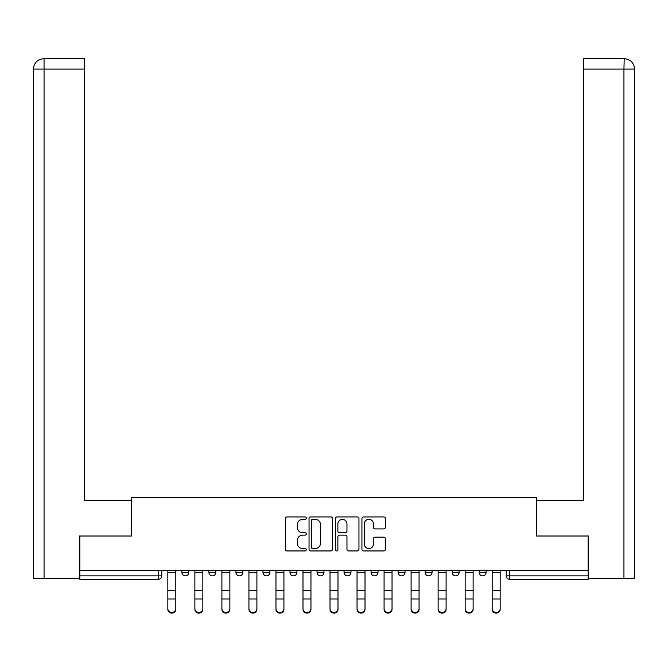 <?xml version="1.0" encoding="UTF-8"?>
<svg xmlns="http://www.w3.org/2000/svg" width="668" height="668" viewBox="0 0 668 668"><rect width="100%" height="100%" fill="white"/><g stroke="black" fill="none" stroke-linecap="round" stroke-linejoin="round"><path stroke-width="1" d="M306.278 518.117A1.194 1.194 0 0 0 305.092 516.932L287.023 516.932A1.703 1.703 0 0 0 285.32 518.627L285.32 549.238A1.703 1.703 0 0 0 287.023 550.941L305.092 550.941A1.194 1.194 0 0 0 306.278 549.747A1.194 1.194 0 0 0 305.092 548.562L302.754 548.562A5.444 5.444 0 0 1 297.31 543.117L297.31 540.571A5.444 5.444 0 0 1 302.754 535.126L305.092 535.126A1.194 1.194 0 0 0 306.278 533.932A1.194 1.194 0 0 0 305.092 532.747L302.754 532.747A5.444 5.444 0 0 1 297.31 527.303L297.31 524.747A5.444 5.444 0 0 1 302.754 519.312L305.092 519.312A1.194 1.194 0 0 0 306.278 518.117M479.19 570.489L479.19 572.401L486.12 572.401A3.465 3.465 0 0 1 482.655 575.866A3.465 3.465 0 0 1 479.19 572.401L479.19 570.489M398.103 570.489L398.103 572.401L405.033 572.401A3.465 3.465 0 0 1 401.568 575.866A3.465 3.465 0 0 1 398.103 572.401L398.103 570.489M344.045 570.489L344.045 572.401L350.976 572.401A3.465 3.465 0 0 1 347.51 575.866A3.465 3.465 0 0 1 344.045 572.401L344.045 570.489M317.024 570.489L317.024 572.401L323.955 572.401A3.465 3.465 0 0 1 320.49 575.866A3.465 3.465 0 0 1 317.024 572.401L317.024 570.489M262.967 570.489L262.967 572.401L269.897 572.401A3.465 3.465 0 0 1 266.432 575.866A3.465 3.465 0 0 1 262.967 572.401L262.967 570.489M383.699 528.914A1.703 1.703 0 0 0 385.403 527.219L385.403 518.627A1.703 1.703 0 0 0 383.699 516.932L363.634 516.932A1.703 1.703 0 0 0 361.931 518.627L361.931 549.238A1.703 1.703 0 0 0 363.634 550.941L383.699 550.941A1.703 1.703 0 0 0 385.403 549.238L385.403 538.867A1.703 1.703 0 0 0 383.699 537.164L375.115 537.164A1.703 1.703 0 0 0 373.412 538.867L373.412 544.011A4.551 4.551 0 0 1 368.861 548.562A4.551 4.551 0 0 1 364.31 544.011L364.31 523.862A4.551 4.551 0 0 1 368.861 519.312A4.551 4.551 0 0 1 373.412 523.862L373.412 527.219A1.703 1.703 0 0 0 375.115 528.914L383.699 528.914M44.055 578.463L33.4 578.463L33.4 69.088C34.026 62.775 37.483 59.31 43.779 58.692L84.51 58.692L84.51 69.088L44.055 69.088L44.055 578.463L79.317 578.463L79.317 536.012L131.462 536.012L131.462 497.376L536.538 497.376L536.538 536.012L588.166 536.012L588.166 570.489L79.834 570.489L79.834 575.866L161.781 575.866L161.781 570.489L161.781 575.866A3.465 3.465 0 0 1 158.316 579.331L79.834 579.331L79.834 575.866M79.834 536.012L79.834 570.489M332.514 518.627A1.703 1.703 0 0 0 330.81 516.932L310.745 516.932A1.703 1.703 0 0 0 309.042 518.627L309.042 549.238A1.703 1.703 0 0 0 310.745 550.941L330.81 550.941A1.703 1.703 0 0 0 332.514 549.238L332.514 518.627M337.19 516.932L357.255 516.932A1.703 1.703 0 0 1 358.958 518.627L358.958 549.238A1.703 1.703 0 0 1 357.255 550.941L348.671 550.941A1.703 1.703 0 0 1 346.968 549.238L346.968 536.822A1.703 1.703 0 0 0 345.264 535.126L339.569 535.126A1.703 1.703 0 0 0 337.866 536.822L337.866 549.747A1.194 1.194 0 0 1 336.68 550.941A1.194 1.194 0 0 1 335.486 549.747L335.486 518.627A1.703 1.703 0 0 1 337.19 516.932M506.219 570.489L506.219 575.866L588.166 575.866L588.166 579.331L509.684 579.331A3.465 3.465 0 0 1 506.219 575.866A3.465 3.465 0 0 0 509.684 579.331L509.684 570.489M588.166 570.489L588.166 575.866M486.12 570.489L486.12 572.401A3.465 3.465 0 0 1 482.655 575.866M459.091 570.489L459.091 572.401A3.465 3.465 0 0 1 455.626 575.866A3.465 3.465 0 0 1 452.161 572.401L459.091 572.401M452.161 570.489L452.161 572.401M432.062 570.489L432.062 572.401A3.465 3.465 0 0 1 428.597 575.866A3.465 3.465 0 0 1 425.132 572.401L432.062 572.401L432.062 570.489M425.132 570.489L425.132 572.401M405.033 570.489L405.033 572.401M378.004 570.489L378.004 572.401A3.465 3.465 0 0 1 374.539 575.866A3.465 3.465 0 0 1 371.074 572.401L378.004 572.401L378.004 570.489M371.074 570.489L371.074 572.401M350.976 570.489L350.976 572.401L350.976 570.489M323.955 572.401L323.955 570.489L323.955 572.401A3.465 3.465 0 0 1 320.49 575.866M296.926 570.489L296.926 572.401A3.465 3.465 0 0 1 293.461 575.866A3.465 3.465 0 0 1 289.995 572.401A3.465 3.465 0 0 0 293.461 575.866A3.465 3.465 0 0 0 296.926 572.401L296.926 570.489M289.995 570.489L289.995 572.401L296.926 572.401M269.897 570.489L269.897 572.401M242.868 570.489L242.868 572.401A3.465 3.465 0 0 1 239.403 575.866A3.465 3.465 0 0 1 235.938 572.401A3.465 3.465 0 0 0 239.403 575.866A3.465 3.465 0 0 0 242.868 572.401L235.938 572.401L235.938 570.489M208.909 570.489L208.909 572.401L215.839 572.401L215.839 570.489L215.839 572.401A3.465 3.465 0 0 1 212.374 575.866A3.465 3.465 0 0 1 208.909 572.401A3.465 3.465 0 0 0 212.374 575.866M181.88 570.489L181.88 572.401L188.81 572.401L188.81 570.489L188.81 572.401A3.465 3.465 0 0 1 185.345 575.866A3.465 3.465 0 0 1 181.88 572.401A3.465 3.465 0 0 0 185.345 575.866M312.616 519.312A1.194 1.194 0 0 0 311.422 520.497L311.422 547.368A1.194 1.194 0 0 0 312.616 548.562L315.079 548.562A5.444 5.444 0 0 0 320.523 543.117L320.523 524.747A5.444 5.444 0 0 0 315.079 519.312L312.616 519.312M346.968 523.946A4.551 4.551 0 0 0 342.417 519.395A4.551 4.551 0 0 0 337.866 523.946L337.866 531.043A1.703 1.703 0 0 0 339.569 532.747L345.264 532.747A1.703 1.703 0 0 0 346.968 531.043L346.968 523.946M167.843 609.308L167.843 608.64A3.983 3.808 0 0 0 171.835 612.439A3.983 3.808 0 0 0 175.818 608.64L175.818 609.308A3.983 3.808 180 0 1 171.835 613.115A3.983 3.808 180 0 1 167.843 609.308L167.843 599.647M167.843 570.489L167.843 608.64M175.818 570.489L175.818 608.64M194.872 609.308L194.872 608.64A3.983 3.808 0 0 0 198.864 612.439A3.983 3.808 0 0 0 202.847 608.64L202.847 609.308A3.983 3.808 180 0 1 198.864 613.115A3.983 3.808 180 0 1 194.872 609.308L194.872 599.647M221.901 609.308L221.901 608.64A3.983 3.808 0 0 0 225.884 612.439A3.983 3.808 0 0 0 229.875 608.64L229.875 609.308A3.983 3.808 180 0 1 225.884 613.115A3.983 3.808 180 0 1 221.901 609.308L221.901 599.647M131.287 536.012L131.287 500.499L84.51 500.499L84.51 69.088M43.796 58.692C37.475 59.318 34.01 62.784 33.4 69.088L33.4 474.505L33.4 69.088L44.055 69.088L44.055 58.692L84.51 58.692M536.713 536.012L536.713 500.499L583.49 500.499L583.49 58.692L624.196 58.692L623.945 69.088L583.49 69.088M634.6 474.505L634.6 69.088L634.6 578.463L588.683 578.463L588.683 536.012L588.166 536.012M623.945 578.463L623.945 69.088L634.6 69.088C633.974 62.775 630.517 59.31 624.221 58.692M194.872 570.489L194.872 608.64M202.847 570.489L202.847 608.64M221.901 570.489L221.901 608.64M229.875 570.489L229.875 608.64M248.93 609.308L248.93 608.64A3.983 3.808 0 0 0 252.913 612.439A3.983 3.808 0 0 0 256.904 608.64L256.904 609.308A3.983 3.808 180 0 1 252.913 613.115A3.983 3.808 180 0 1 248.93 609.308L248.93 599.647M275.959 609.308L275.959 608.64A3.983 3.808 0 0 0 279.942 612.439A3.983 3.808 0 0 0 283.925 608.64L283.925 609.308A3.983 3.808 180 0 1 279.942 613.115A3.983 3.808 180 0 1 275.959 609.308L275.959 599.647M302.988 609.308L302.988 608.64A3.983 3.808 0 0 0 306.971 612.439A3.983 3.808 0 0 0 310.954 608.64L310.954 609.308A3.983 3.808 180 0 1 306.971 613.115A3.983 3.808 180 0 1 302.988 609.308L302.988 599.647M248.93 570.489L248.93 608.64M256.904 570.489L256.904 608.64M275.959 570.489L275.959 608.64M283.925 570.489L283.925 608.64M302.988 570.489L302.988 608.64M310.954 570.489L310.954 608.64M330.017 609.308L330.017 608.64A3.983 3.808 0 0 0 334 612.439A3.983 3.808 0 0 0 337.983 608.64L337.983 609.308A3.983 3.808 180 0 1 334 613.115A3.983 3.808 180 0 1 330.017 609.308L330.017 599.647M330.017 570.489L330.017 608.64M337.983 570.489L337.983 608.64M357.046 609.308L357.046 608.64A3.983 3.808 0 0 0 361.029 612.439A3.983 3.808 0 0 0 365.012 608.64L365.012 609.308A3.983 3.808 180 0 1 361.029 613.115A3.983 3.808 180 0 1 357.046 609.308L357.046 599.647M357.046 570.489L357.046 608.64M365.012 570.489L365.012 608.64M384.075 609.308L384.075 608.64A3.983 3.808 0 0 0 388.058 612.439A3.983 3.808 0 0 0 392.041 608.64L392.041 609.308A3.983 3.808 180 0 1 388.058 613.115A3.983 3.808 180 0 1 384.075 609.308L384.075 599.647M384.075 570.489L384.075 608.64M392.041 570.489L392.041 608.64M411.096 609.308L411.096 608.64A3.983 3.808 0 0 0 415.087 612.439A3.983 3.808 0 0 0 419.07 608.64L419.07 609.308A3.983 3.808 180 0 1 415.087 613.115A3.983 3.808 180 0 1 411.096 609.308L411.096 599.647M411.096 570.489L411.096 608.64M419.07 570.489L419.07 608.64M438.125 609.308L438.125 608.64A3.983 3.808 0 0 0 442.116 612.439A3.983 3.808 0 0 0 446.099 608.64L446.099 609.308A3.983 3.808 180 0 1 442.116 613.115A3.983 3.808 180 0 1 438.125 609.308L438.125 599.647M438.125 570.489L438.125 608.64M446.099 570.489L446.099 608.64M465.153 609.308L465.153 608.64A3.983 3.808 0 0 0 469.136 612.439A3.983 3.808 0 0 0 473.128 608.64L473.128 609.308A3.983 3.808 180 0 1 469.136 613.115A3.983 3.808 180 0 1 465.153 609.308L465.153 599.647M465.153 570.489L465.153 608.64M473.128 570.489L473.128 608.64M492.182 609.308L492.182 608.64A3.983 3.808 0 0 0 496.165 612.439A3.983 3.808 0 0 0 500.157 608.64L500.157 609.308A3.983 3.808 180 0 1 496.165 613.115A3.983 3.808 180 0 1 492.182 609.308L492.182 599.647M492.182 570.489L492.182 608.64M500.157 570.489L500.157 608.64M158.316 570.489L158.316 579.331M175.818 572.66L167.843 572.66M175.818 590.403L167.843 590.403M175.818 598.979L167.843 598.979M33.4 69.088L33.4 474.505M202.847 572.66L194.872 572.66M202.847 590.403L194.872 590.403M202.847 598.979L194.872 598.979M229.875 572.66L221.901 572.66M229.875 590.403L221.901 590.403M229.875 598.979L221.901 598.979M256.904 572.66L248.93 572.66M256.904 590.403L248.93 590.403M256.904 598.979L248.93 598.979M283.925 572.66L275.959 572.66M283.925 590.403L275.959 590.403M283.925 598.979L275.959 598.979M310.954 572.66L302.988 572.66M310.954 590.403L302.988 590.403M310.954 598.979L302.988 598.979M337.983 572.66L330.017 572.66M337.983 590.403L330.017 590.403M337.983 598.979L330.017 598.979M365.012 572.66L357.046 572.66M365.012 590.403L357.046 590.403M365.012 598.979L357.046 598.979M392.041 572.66L384.075 572.66M392.041 590.403L384.075 590.403M392.041 598.979L384.075 598.979M419.07 572.66L411.096 572.66M419.07 590.403L411.096 590.403M419.07 598.979L411.096 598.979M446.099 572.66L438.125 572.66M446.099 590.403L438.125 590.403M446.099 598.979L438.125 598.979M473.128 572.66L465.153 572.66M473.128 590.403L465.153 590.403M473.128 598.979L465.153 598.979M500.157 572.66L492.182 572.66M500.157 590.403L492.182 590.403M500.157 598.979L492.182 598.979"/></g></svg>
